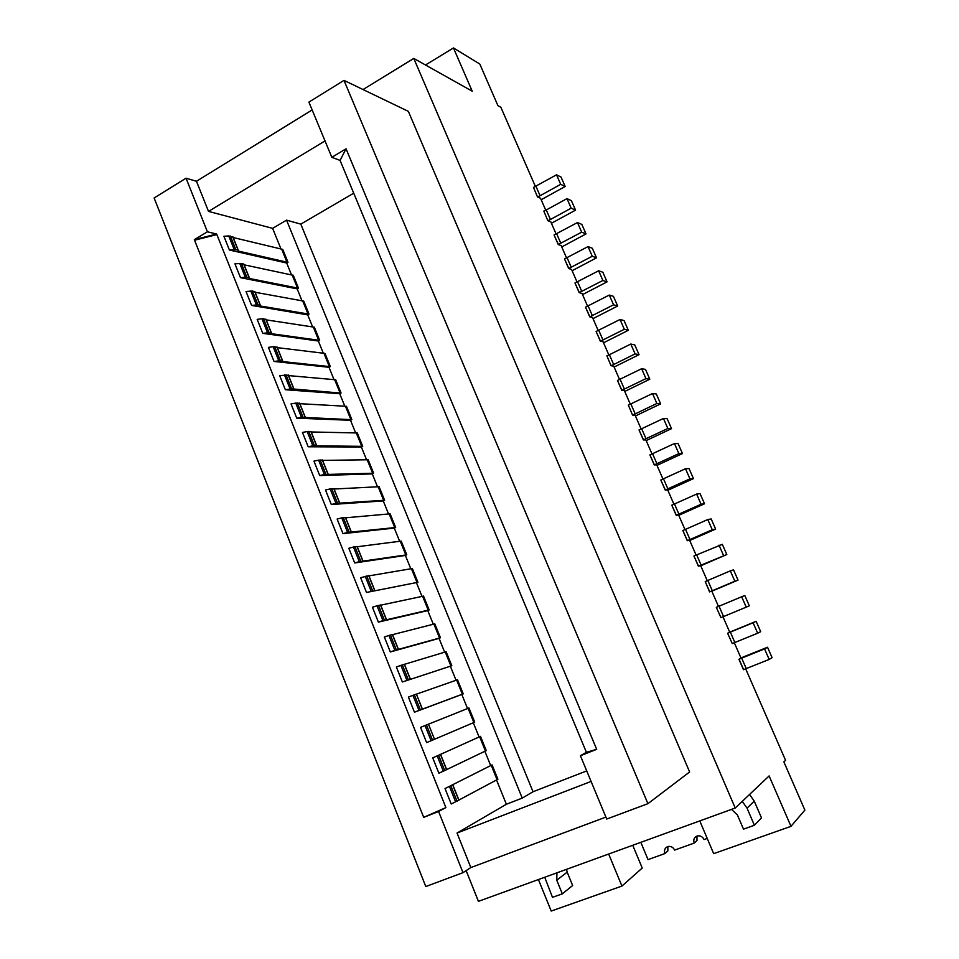 <?xml version="1.0" encoding="UTF-8"?>
<svg xmlns="http://www.w3.org/2000/svg" width="959" height="959" viewBox="0 0 959 959"><rect width="100%" height="100%" fill="white"/><g stroke="black" fill="none" stroke-linecap="round" stroke-linejoin="round"><path stroke-width="1.44" d="M745.67 668.807L785.577 760.343L783.887 761.937L804.877 810.103L790.983 826.334L713.676 853.654L699.782 820.928M458.822 800.19L451.209 803.99L445.036 788.574L492.075 764.898L445.036 788.574M731.513 809.396L737.399 814.934L743.501 829.151L754.397 825.267L761.482 817.859L754.254 801.113L749.566 794.46M754.397 825.267L747.049 808.161L742.266 801.364M404.29 664.287L396.343 666.949L402.36 681.993L450.934 666.025L445.24 652L404.446 664.323M716.313 607.359L720.952 617.644L716.313 607.359M738.034 580.111L733.539 569.862L730.314 570.881L734.858 581.214L738.034 580.111L711.83 591.2M790.983 826.334L769.118 775.927L735.217 808.041L478.421 901.352L466.146 870.616M414.456 712.213L408.402 697.073L412.921 695.335L418.963 710.415L414.456 712.213L461.818 694.46L467.536 708.557M324.01 353.392L329.357 366.566L282.653 361.567L280.352 360.68L274.034 361.459L329.009 367.285L330.328 366.578L324.981 353.415L277.367 347.649M608.665 854.025L621.935 886.068L642.23 868.039L632.736 845.275M621.935 886.068L551.209 911.05L538.419 879.547M544.736 877.257L552.48 897.348L562.322 893.836L572.643 885.517L567.177 872.151L556.759 880.206L562.322 893.836M556.927 872.834L556.759 880.206M591.092 781.441L457.035 833.047L506.376 804.253L522.235 798.104L533.024 791.75L586.704 770.904M730.314 570.881L705.237 581.562L709.708 591.835L734.858 581.214M438.599 811.494L423.698 817.344L445.887 807.586L438.599 811.494L462.993 872.666L425.784 886.548L154.123 197.974L186.046 178.206L207.42 231.802L194.329 239.654L423.698 817.344M330.328 366.578L329.357 366.566M457.035 833.047L470.833 867.571L605.896 817.104M426.635 742.614L420.533 727.39L425.029 725.555L431.118 740.732L426.635 742.614M718.483 606.46L711.794 591.116L709.708 591.835M456.64 680.087L462.358 694.184L463.233 693.86L457.503 679.763L416.422 694.16M462.358 694.184L418.963 710.415M769.178 659.432L764.563 648.919L741.679 658.126L746.234 668.579L769.178 659.432L772.091 657.646L767.524 647.241L740.935 657.934M764.563 648.919L767.524 647.241M647.912 803.678L606.711 819.046L580.411 755.728L596.678 749.327L586.393 752.3L340.073 160.405L331.826 157.312L308.894 102.11L343.993 80.376L647.912 803.678L689.617 771.971L408.366 111.376L343.993 80.376M580.411 755.728L586.393 752.3M727.593 633.24L732.256 643.573L727.593 633.24L729.727 632.233L722.99 616.793M640.828 842.338L648.032 859.612L664.911 853.57C663.856 850.01 664.935 847.648 668.147 846.473C671.024 846.078 673.194 847.288 674.633 850.094L694.208 843.081L696.989 840.468L696.953 836.068M354.71 562.957L348.824 548.284L353.451 547.002L359.313 561.638L354.71 562.957L405.381 555.429L410.812 568.819M741.679 658.126L738.933 659.265L741.007 658.102L734.306 642.734M334.715 379.788L340.097 393.034L291.632 388.827L285.35 389.726L339.738 393.717L341.068 393.022L335.686 379.788L288.575 375.592M746.234 668.579L743.477 669.706L738.933 659.265M694.208 843.081C693.129 839.485 694.232 837.087 697.529 835.912C700.442 835.529 702.623 836.739 704.074 839.557L707.215 838.43M727.725 633.192L753.091 622.775L757.67 633.216L760.679 631.669L756.136 621.312L729.691 632.161M753.091 622.775L756.136 621.312M341.068 393.022L340.097 393.034M468.1 708.329L473.866 722.511L474.717 722.151L468.963 707.982L428.469 724.189M473.866 722.511L431.118 740.732M749.327 605.824L744.807 595.515L741.679 596.75L746.234 607.143L749.327 605.824M716.457 607.299L741.679 596.75M719.046 606.22L723.554 616.553L746.234 607.143M288.275 375.185L279.68 375.568L285.35 389.726M323.339 353.308L318.352 341.008L319.659 340.289L314.336 327.199L266.218 319.874M313.353 327.151L318.676 340.253L271.469 333.696L269.119 332.689L262.778 333.348L257.18 319.359L261.963 318.784L267.549 332.725M730.338 632.101L734.87 642.494L757.67 633.216M274.034 361.459L268.4 347.386L273.159 346.714L278.781 360.752M480.483 736.356L432.749 757.886L480.483 736.356L486.273 750.609L446.678 769.574M446.582 769.669L438.874 773.206L432.749 757.886M422.296 709.157L416.398 694.1L412.921 695.335M566.505 869.345L567.177 872.151M734.87 642.494L732.256 643.573M723.554 616.553L720.952 617.644M390.337 651.964L384.355 637.016L388.91 635.457L394.88 650.358L390.337 651.964L439.054 638.37L444.652 652.18M265.895 319.407L261.963 318.784M470.833 867.571L462.993 872.666M709.576 591.895L705.237 581.562M368.747 575.724L360.596 577.678L366.506 592.446L417.92 582.281L366.506 592.446M428.457 724.177L434.523 739.281L428.457 724.177L425.029 725.555M492.075 764.898L497.901 779.235L458.917 800.058M491.236 765.306L497.062 779.655M664.911 853.57L667.872 850.909L667.836 846.557M440.445 637.747L439.558 638.023L433.9 624.081L434.787 623.829L440.445 637.747L439.054 638.37M439.558 638.023L394.88 650.358M479.632 736.74L485.422 751.005M342.974 533.648L337.124 519.059L341.776 517.872L347.602 532.425L342.974 533.648L394.293 528.097L399.663 541.344M243.766 264.276L241.356 263.449L234.943 263.821L240.469 277.642L246.871 277.223L249.148 277.678L249.292 278.458L297.482 288.048L292.219 275.089L244.125 264.816M297.482 288.048L298.477 288.144L293.226 275.197L292.219 275.089M445.24 652L446.115 651.712L451.809 665.726L402.36 681.993M451.809 665.726L450.934 666.025M254.806 291.764L252.409 291.021L246.031 291.512L251.594 305.418L257.971 304.878L260.213 305.262L260.345 305.993L309.038 314.144L307.731 314.876L251.594 305.418M392.375 634.582L388.91 635.457M277.055 347.218L273.159 346.714M463.233 693.86L461.818 694.46M417.92 582.281L412.334 568.519L368.951 575.88M411.423 568.711L417.021 582.497M309.038 314.144L303.751 301.126L255.142 292.267M302.756 301.054L308.043 314.084M298.477 288.144L297.182 288.875L240.469 277.642M291.536 274.945L286.693 263.03L287.976 262.286L282.749 249.412L233.169 237.52M281.742 249.28L286.969 262.167L238.312 251.066L238.144 250.251L235.854 249.724L229.417 250.035L223.915 236.286L228.745 235.95L234.248 249.652M311.196 431.97L357.287 432.953L362.718 446.343L361.375 447.014L366.59 459.852M322.608 460.404L368.172 459.757L373.638 473.219L372.284 473.89L377.546 486.86M334.092 489.018L379.117 486.716L384.607 500.262L383.252 500.922L388.575 514.024M345.648 517.8L390.121 513.832L395.647 527.45L394.293 528.097M357.263 546.75L401.198 541.092L406.76 554.782L405.381 555.429M416.542 582.916L422.032 596.45M380.711 605.177L423.53 596.09L429.152 609.936L427.762 610.571L433.312 624.237M450.394 666.337L456.064 680.291M473.302 722.75L479.056 736.944M484.87 751.269L490.636 765.474M496.51 779.943L506.376 804.253M353.727 193.191L300.802 224.118L286.561 220.15L522.235 798.104M286.561 220.15L272.62 228.35L208.511 211.4L196.463 181.263L186.046 178.206M281.047 249.112L272.62 228.35M297.182 288.875L302.073 300.922M307.731 314.876L312.682 327.043M329.009 367.285L334.056 379.728M339.738 393.717L344.844 406.28M299.855 403.691L346.451 406.292L351.857 419.598L350.526 420.294L355.681 432.988M445.887 807.586L216.866 234.583L194.545 240.206M427.762 610.571L378.385 622.115L372.44 607.251L377.019 605.8L382.953 620.605L378.385 622.115M383.252 500.922L331.311 504.518L325.497 490.013L330.16 488.922L335.962 503.379L331.311 504.518M372.284 473.89L319.719 475.556L313.941 461.147L318.628 460.14L324.394 474.513L319.719 475.556M361.375 447.014L308.187 446.774L302.457 432.449L307.156 431.526L312.886 445.815L308.187 446.774M350.526 420.294L296.739 418.16L291.033 403.919L295.756 403.092L301.45 417.285L296.739 418.16M318.352 341.008L262.778 333.348M286.693 263.03L229.417 250.035M194.329 239.654L216.65 234.032L207.42 231.802M325.017 140.925L208.511 211.4M300.802 224.118L533.024 791.75M232.809 236.957L228.745 235.95M331.826 157.312L346.055 148.789L340.073 160.405M596.678 749.327L346.055 148.789M196.463 181.263L312.154 109.949M363.029 89.547L413.785 58.427L472.224 91.201L453.463 47.95L479.8 64.025L497.913 105.622L500.862 107.264L535.434 186.561M453.463 47.95L425.496 64.996M707.263 580.71L700.669 565.594L698.392 566.23L693.944 556.004L698.536 566.182L726.802 554.53L700.753 565.774M696.102 555.105L689.605 540.205L687.279 540.708L682.844 530.531L687.411 540.648L712.273 529.764L715.63 529.092L689.725 540.48M684.99 529.62L678.6 514.959L676.215 515.307L671.803 505.189L676.347 515.259L701.077 504.242L704.517 503.787L678.756 515.319M673.949 504.29L667.644 489.833L665.198 490.049L660.811 479.979L665.342 489.989L689.941 478.853L693.465 478.613L667.836 490.277M662.957 479.08L656.747 464.839L654.254 464.911L649.89 454.902L654.386 464.863L678.864 453.595L682.472 453.571L656.987 465.379M652.024 454.003L645.91 439.977L643.357 439.917L639.018 429.956L643.501 439.869L667.836 428.481L671.528 428.661L646.186 440.601M641.151 429.057L635.122 415.235L632.532 415.055L628.337 405.082L632.532 415.055M630.327 404.242L624.393 390.637L621.744 390.313L617.452 380.447L621.876 390.253L645.958 378.625L649.818 379.225L624.753 391.44M619.562 379.548L613.724 366.158L611.027 365.703L606.879 355.837L611.027 365.703M608.857 354.986L603.103 341.8L600.358 341.212L596.102 331.454L600.49 341.164L624.321 329.297L628.325 330.292L603.535 342.783M598.2 330.555L592.542 317.573L589.749 316.854L585.517 307.144L589.881 316.806L613.58 304.818L617.668 306.017L593.01 318.628M587.603 306.245L582.041 293.466L579.188 292.627L574.98 282.965L579.32 292.567L602.899 280.472L607.059 281.862L582.533 294.605M577.066 282.066L571.576 269.479L568.687 268.508L564.491 258.906L568.819 268.46L592.266 256.245L596.51 257.839L572.115 270.714M566.577 258.007L561.183 245.624L558.234 244.521L554.062 234.967L558.366 244.473L581.693 232.15L586.009 233.924L581.825 224.394L577.474 222.548L581.693 232.15M556.136 234.068L550.826 221.877L547.829 220.666L543.825 211.1L547.829 220.666M545.755 210.249L540.528 198.261L537.484 196.919L533.492 187.413L537.484 196.919M413.785 58.427L735.217 808.041M535.949 186.286L540.073 195.744L560.703 184.332L565.175 186.478L561.027 177.043L556.532 174.814L533.492 187.413M556.532 174.814L560.703 184.332M565.175 186.478L541.176 199.736M540.073 195.744L537.615 196.871M543.825 211.1L546.282 209.973L550.43 219.491L571.168 208.175L575.568 210.141L551.437 223.267M550.43 219.491L547.961 220.618M575.568 210.141L571.396 200.659L566.985 198.621L571.168 208.175M546.282 209.973L566.985 198.621M592.266 256.245L588.035 246.595L564.623 258.858M596.51 257.839L592.302 248.261L588.035 246.595M617.668 306.017L613.424 296.343L609.301 295.06L585.649 307.096M609.301 295.06L613.58 304.818M628.325 330.292L624.057 320.57L620.017 319.491L596.234 331.406M620.017 319.491L624.321 329.297M606.879 355.837L609.397 354.734L613.676 364.54L635.11 353.895L639.042 354.686L614.12 367.045M613.676 364.54L611.159 365.643M609.397 354.734L630.782 344.041L634.75 344.916L639.042 354.686M630.782 344.041L635.11 353.895M649.818 379.225L645.503 369.395L641.619 368.724L617.584 380.399M641.619 368.724L645.958 378.625M671.528 428.661L667.164 418.723L663.448 418.46L639.15 429.908M663.448 418.46L667.836 428.481M682.472 453.571L678.085 443.585L674.441 443.537L650.022 454.854M674.441 443.537L678.864 453.595M689.941 478.853L685.505 468.735L660.955 479.92M693.465 478.613L689.065 468.579L685.505 468.735M704.517 503.787L700.094 493.705L696.618 494.065L671.935 505.129M696.618 494.065L701.077 504.242M712.273 529.764L707.79 519.538L682.976 530.471M715.63 529.092L711.182 518.951L707.79 519.538M726.802 554.53L722.331 544.34L694.076 555.944M719.022 545.144L723.53 555.417M660.643 403.871L656.304 393.993L652.504 393.526L656.867 403.487L660.643 403.871L635.433 415.954M652.504 393.526L628.337 405.082M630.866 403.979L635.194 413.892L656.867 403.487M635.194 413.892L632.664 414.995M607.059 281.862L602.839 272.236L598.632 270.774L575.112 282.917M598.632 270.774L602.899 280.472M440.649 73.495L428.134 66.471M577.474 222.548L554.194 234.919M586.009 233.924L561.746 246.931M310.932 431.634L307.156 431.526M362.718 446.343L312.886 445.815M356.328 433.012L361.771 446.403M345.492 406.316L350.898 419.646L301.45 417.285M299.568 403.331L295.756 403.092M351.857 419.598L350.898 419.646M373.638 473.219L324.394 474.513M367.225 459.841L372.691 473.314M322.356 460.104L318.628 460.14M400.275 541.26L405.837 554.973L359.313 561.638M357.048 546.558L353.451 547.002M380.519 605.069L377.019 605.8M429.152 609.936L382.953 620.605M433.9 624.081L392.543 634.666M422.631 596.318L428.253 610.176M406.76 554.782L405.837 554.973M345.408 517.572L341.776 517.872M389.198 513.976L394.736 527.594L347.602 532.425M395.647 527.45L394.736 527.594M384.607 500.262L335.962 503.379M333.852 488.754L330.16 488.922M378.182 486.836L383.684 500.382M287.976 262.286L286.969 262.167M319.659 340.289L318.676 340.253M450.874 785.877L457.035 801.221M452.708 784.941L458.846 800.25M754.254 801.113L747.049 808.161M404.266 664.227L410.26 679.164M402.324 664.815L408.33 679.787M400.874 665.306L406.892 680.303M707.826 580.471L712.309 590.756M739.065 659.205L743.621 669.658M449.483 786.536L455.633 801.904M288.18 374.933L293.814 388.982M438.623 755.332L444.748 770.58M437.22 755.956L443.334 771.216M265.775 319.107L271.349 333.001M368.7 575.604L374.585 590.264M426.455 724.968L432.533 740.132M440.481 754.493L446.582 769.693M414.348 694.807L420.39 709.864M254.674 291.44L260.213 305.262M390.373 635.014L396.343 649.89M274.73 346.667L280.352 360.68M276.947 346.942L282.545 360.908M263.533 318.76L269.119 332.689M252.409 291.021L257.971 304.878M250.826 291.009L256.377 304.878M285.986 374.729L291.632 388.827M284.427 374.825L290.086 388.934M243.634 263.941L249.148 277.678M241.356 263.449L246.871 277.223M239.75 263.401L245.276 277.187M230.364 236.034L235.854 249.724M232.665 236.597L238.144 250.251M567.105 257.731L571.288 267.345M588.143 305.981L592.374 315.691M598.74 330.292L602.995 340.049M620.101 379.296L624.405 389.15M641.691 428.805L646.03 438.766M652.564 453.751L656.939 463.76M663.508 478.829L667.896 488.898M674.501 504.038L678.912 514.156M685.541 529.38L689.989 539.557M696.654 554.865L701.113 565.091M577.594 281.802L581.801 291.452M556.664 233.792L560.835 243.358M310.836 431.418L316.554 445.635M308.702 431.358L314.42 445.623M297.302 402.96L302.996 417.141M299.472 403.092L305.154 417.225M356.988 546.426L362.838 560.991M354.95 546.678L360.812 561.291M378.493 605.393L384.427 620.173M392.339 634.51L398.297 649.351M380.483 604.973L386.405 619.718M366.686 575.951L372.583 590.648M365.199 576.311L371.097 591.032M343.274 517.596L349.1 532.113M345.348 517.404L351.162 531.897M331.682 488.67L337.472 503.115M333.78 488.575L339.558 502.972M322.272 459.912L328.014 474.214M320.15 459.936L325.916 474.285M404.398 664.215L410.392 679.128M288.359 375.041L293.993 389.09M452.816 784.87L458.953 800.166M265.967 319.239L271.541 333.133M368.855 575.628L374.717 590.264M440.601 754.433L446.702 769.621M416.398 694.1L422.416 709.109M254.866 291.584L260.404 305.394M243.838 264.097L249.34 277.822M277.127 347.062L282.737 361.028M311.016 431.502L316.722 445.719M299.652 403.188L305.322 417.321M357.144 546.45L362.981 560.991M392.483 634.51L398.429 649.327M380.627 604.973L386.549 619.718M345.504 517.452L351.318 531.933M333.936 488.634L339.714 503.019M322.44 459.984L328.182 474.285M232.869 236.765L238.347 250.407"/></g></svg>
